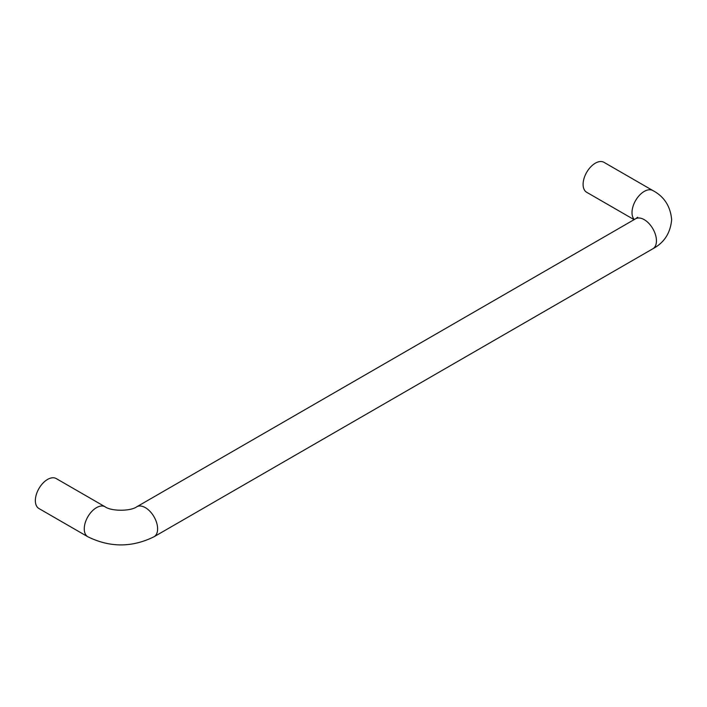 <?xml version="1.0" encoding="UTF-8"?>
<svg xmlns="http://www.w3.org/2000/svg" width="707" height="707" viewBox="0 0 707 707"><rect width="100%" height="100%" fill="white"/><g stroke="black" fill="none" stroke-linecap="round" stroke-linejoin="round"><path stroke-width="1.06" d="M634.099 219.656L586.677 192.277A17.295 9.986 -60 0 1 583.098 184.368A17.295 9.986 -60 0 1 590.645 166.967A17.295 9.986 -60 0 1 603.972 162.327L652.879 190.563A17.295 9.986 -60 0 0 644.227 191.42A17.295 9.986 -60 0 0 632.005 212.604A17.295 9.986 -60 0 0 634.32 219.532M87.836 536.754A17.295 9.986 120 0 1 84.257 528.836A17.295 9.986 120 0 1 96.479 507.661A17.295 9.986 120 0 1 105.131 506.804L56.224 478.568A17.295 9.986 120 0 0 42.897 483.199A17.295 9.986 120 0 0 35.35 500.6A17.295 9.986 120 0 0 38.929 508.519L87.836 536.754C109.903 547.625 131.97 547.625 154.038 536.754L652.879 248.749A17.295 9.986 60 0 0 656.458 240.84A17.295 9.986 60 0 0 644.227 219.656A17.295 9.986 60 0 0 635.584 218.799L136.743 506.804A17.295 9.986 60 0 1 145.386 507.661A17.295 9.986 60 0 1 157.617 528.836A17.295 9.986 60 0 1 154.038 536.754M637.679 217.217L635.584 218.799M652.879 248.749C664.191 242.722 670.448 233.027 671.65 219.656C670.448 206.294 664.191 196.59 652.879 190.563M105.131 506.804C111.238 511.364 130.636 511.364 136.743 506.804"/></g></svg>
